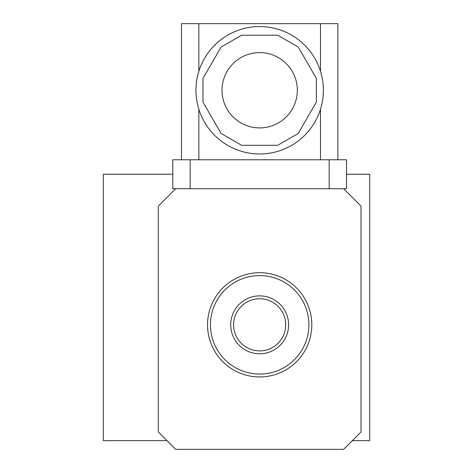 <?xml version="1.0" encoding="UTF-8"?>
<svg xmlns="http://www.w3.org/2000/svg" width="473" height="473" viewBox="0 0 473 473"><rect width="100%" height="100%" fill="white"/><g stroke="black" fill="none" stroke-linecap="round" stroke-linejoin="round"><path stroke-width="0.71" d="M352.338 440.665L369.715 440.665L369.715 174.235L346.543 174.235M172.787 174.235L103.285 174.235L103.285 440.665L166.999 440.665M172.787 188.715L346.543 188.715L346.543 159.756L172.787 159.756L172.787 188.715M198.855 159.756L198.855 109.245C194.982 96.587 194.982 83.928 198.855 71.263L198.855 23.65L181.478 23.65L181.478 159.756M337.858 159.756L337.858 23.65L198.855 23.65M320.481 23.65L320.481 71.263A63.713 63.713 0 0 1 269.273 153.24A63.713 63.713 0 0 1 195.958 90.254A63.713 63.713 0 0 1 320.481 71.263C324.354 83.928 324.354 96.587 320.481 109.245L320.481 159.756M222.02 90.254A37.645 37.645 0 0 1 278.491 57.653A37.645 37.645 0 0 1 278.491 122.862A37.645 37.645 0 0 1 222.02 90.254M241.585 35.233L277.752 35.233L298.274 47.081L316.36 78.406L316.36 102.103L298.274 133.427L277.752 145.276L241.585 145.276L221.057 133.427L202.976 102.103L202.976 78.406L221.057 47.081L241.585 35.233M343.646 188.715L361.023 206.092L361.023 431.973L343.646 449.35L175.684 449.35L158.313 431.973L158.313 206.092L175.684 188.715M259.665 350.889A26.062 26.062 0 0 0 282.239 311.796A26.062 26.062 0 0 0 237.097 311.796A26.062 26.062 0 0 0 259.665 350.889M259.665 353.786A28.959 28.959 0 0 0 284.746 310.347A28.959 28.959 0 0 0 234.59 310.347A28.959 28.959 0 0 0 259.665 353.786M259.665 374.054A49.233 49.233 0 0 0 302.3 300.213A49.233 49.233 0 0 0 217.03 300.213A49.233 49.233 0 0 0 259.665 374.054M259.665 376.951A52.125 52.125 0 0 0 304.813 298.765A52.125 52.125 0 0 0 214.523 298.765A52.125 52.125 0 0 0 259.665 376.951M190.164 188.715L190.164 159.756M329.167 188.715L329.167 159.756"/></g></svg>
